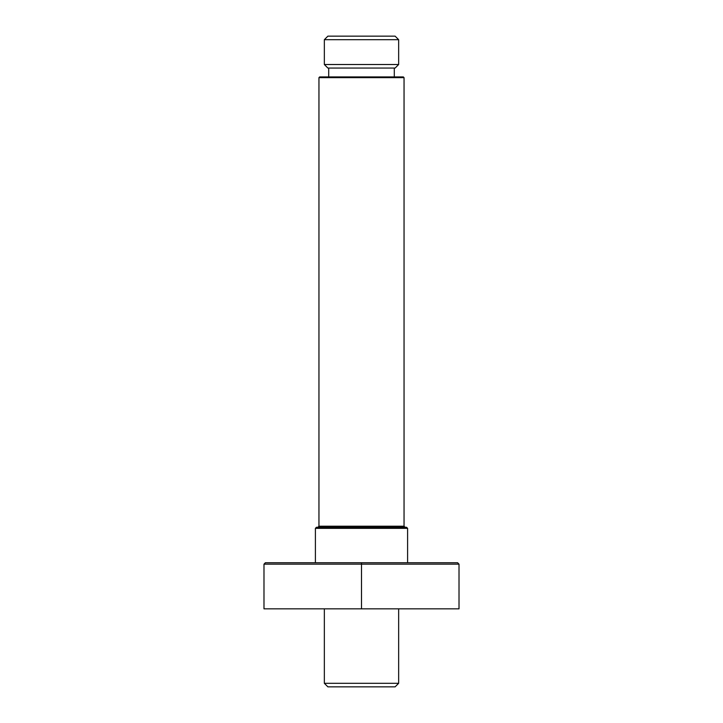 <?xml version="1.0" encoding="UTF-8"?>
<svg xmlns="http://www.w3.org/2000/svg" width="723" height="723" viewBox="0 0 723 723"><rect width="100%" height="100%" fill="white"/><g stroke="black" fill="none" stroke-linecap="round" stroke-linejoin="round"><path stroke-width="1.08" d="M361.5 564.157L263.985 564.157L459.015 564.157L361.5 564.157L361.5 608.838L459.015 608.838L263.985 608.838L361.5 608.838L361.5 564.157L459.015 564.157L263.985 564.157L361.5 564.157L361.5 562.738L265.404 562.738L457.596 562.738L361.5 562.738L361.5 564.157M361.5 608.838L459.015 608.838L361.5 608.838M398.653 608.838L398.653 683.307L398.653 608.838M324.347 683.307L398.653 683.307L324.347 683.307L327.89 686.85L395.11 686.85L327.89 686.85L324.347 683.307L324.347 608.838M407.6 528.341L315.4 528.341L407.6 528.341L407.6 562.738L407.6 528.341L406.534 527.275L316.466 527.275L406.534 527.275L407.6 528.341M318.951 526.217L404.049 526.217L318.951 526.217L318.951 77.641L318.951 526.217L317.885 527.275M404.049 77.641L318.951 77.641L404.049 77.641L403.344 76.927L319.656 76.927L403.344 76.927L404.049 77.641L404.049 526.217L405.115 527.275L404.049 526.217M394.297 68.061L394.297 76.927L394.297 68.061M398.653 39.693L324.347 39.693L398.653 39.693L398.653 64.519L398.653 39.693L395.11 36.15L327.89 36.15L395.11 36.15L398.653 39.693M324.347 64.519L398.653 64.519L324.347 64.519L327.89 68.061L395.11 68.061L327.89 68.061L324.347 64.519L324.347 39.693L327.89 36.15M265.404 562.738L263.985 564.157L263.985 608.838M457.596 562.738L459.015 564.157L459.015 608.838M316.466 527.275L315.4 528.341L315.4 562.738M328.703 68.061L328.703 76.927M395.11 68.061L398.653 64.519M395.11 686.85L398.653 683.307M318.951 77.641L319.656 76.927"/></g></svg>

